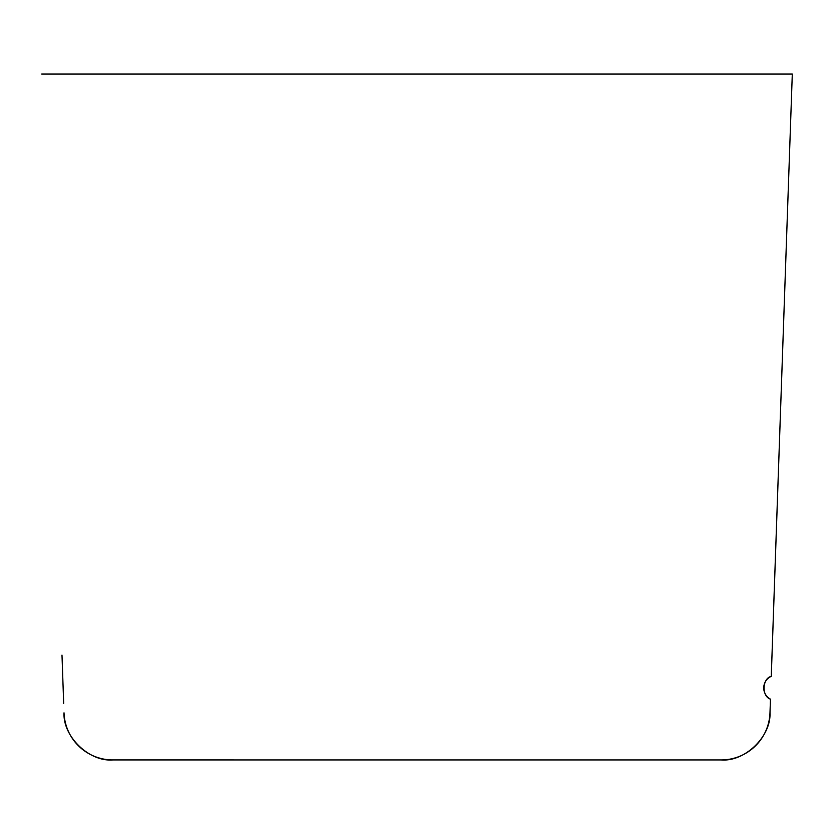 <?xml version="1.0" encoding="UTF-8"?>
<svg xmlns="http://www.w3.org/2000/svg" width="834" height="834" viewBox="0 0 834 834"><rect width="100%" height="100%" fill="white"/><g stroke="black" fill="none" stroke-linecap="round" stroke-linejoin="round"><path stroke-width="1.25" d="M771.273 676.343L792.3 74.059L771.252 676.343A12.698 12.698 0 0 0 770.46 699.142C761.536 696.494 762.161 678.355 771.273 676.343M61.987 655.128L63.676 703.364M64.01 712.83C62.821 736.516 89.165 761.953 112.799 759.941L721.201 759.941C744.835 761.953 771.179 736.516 769.99 712.83L770.47 699.142L769.98 712.83A48.82 48.82 0 0 1 721.191 759.941L112.809 759.941A48.82 48.82 0 0 1 64.02 712.83M792.29 74.059L41.71 74.059M111.892 759.93L721.201 759.941"/></g></svg>
